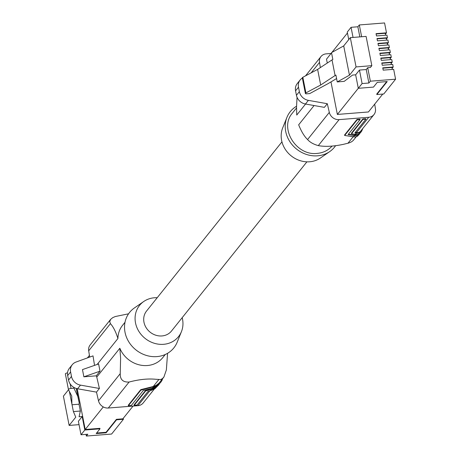 <?xml version="1.0" encoding="UTF-8"?>
<svg xmlns="http://www.w3.org/2000/svg" width="459" height="459" viewBox="0 0 459 459"><rect width="100%" height="100%" fill="white"/><g stroke="black" fill="none" stroke-linecap="round" stroke-linejoin="round"><path stroke-width="0.69" d="M306.91 161.832L171.5 331.025A15.985 14.246 -141.3 0 1 161.947 335.942A15.985 14.246 -141.3 0 1 146.128 327.669A15.985 14.246 -141.3 0 1 146.541 311.053L281.946 141.86M182.183 317.68A24.964 22.25 -141.3 0 1 181.448 331.61A24.964 22.25 -141.3 0 1 163.588 344.313A24.964 22.25 -141.3 0 1 137.361 328.575A24.964 22.25 -141.3 0 1 143.793 301.471A24.964 22.25 -141.3 0 1 154.453 297.765A24.964 22.25 -141.3 0 1 157.219 297.707M143.793 301.471L134.418 307.943A28.36 25.279 38.7 0 0 127.114 338.725A28.36 25.279 38.7 0 0 156.903 356.603A28.36 25.279 38.7 0 0 177.191 342.173L181.448 331.61M165.263 354.497L162.779 357.601A25.784 22.979 -141.3 0 1 147.368 365.525A25.784 22.979 -141.3 0 1 119.839 348.249L96.763 377.086L96.287 375.829L100.022 371.165L98.605 363.953L82.459 369.604L83.877 376.816L100.022 371.165M97.142 364.463L117.929 338.495A25.784 22.979 -141.3 0 1 122.524 325.379L125.009 322.275M96.763 377.086L99.408 388.469L96.488 392.124L98.501 400.799A8.767 7.814 38.7 0 0 108.295 408.028L137.918 405.681A8.767 7.814 -141.3 0 0 143.156 402.991L154.241 389.14M167.575 353.31L166.353 369.983L163.886 377.074L162.383 378.646L160.69 379.553L155.515 379.249C147.764 378.514 138.957 379.444 129.099 382.037C123.006 382.358 120.051 379.559 120.235 373.637L120.602 358.112L119.839 348.249M99.408 388.469L80.491 385.124A10.31 9.191 38.7 0 1 71.472 376.409L70.594 371.933A10.31 9.191 38.7 0 1 72.252 364.721A10.31 9.191 38.7 0 1 75.965 362.076L93.016 355.88L94.537 365.375M96.488 392.124L77.565 388.773L80.491 385.124M72.252 364.721L69.326 368.37A10.31 9.191 38.7 0 0 67.674 375.582L68.552 380.058A10.31 9.191 38.7 0 0 77.565 388.773M117.929 338.495C115.783 331.719 113.281 326.768 110.43 323.647L109.73 321.65L110.63 319.372L90.153 344.961A8.767 7.814 -141.3 0 0 88.69 350.808L89.7 357.085M152.399 388.228L157.012 386.128L160.736 382.341L158.533 384.493L155.228 386.369L140.85 390.133L128.365 405.733L131.28 405.498L143.254 390.534L152.399 388.228L153.409 386.966M162.555 378.75A10.31 9.191 38.7 0 1 161.907 380.563L161.752 379.759M161.907 380.563L160.736 382.341M163.639 377.396L159.17 382.961L156.289 385.285L153.277 386.495L140.752 389.651L128.273 405.251L128.365 405.733M140.752 389.651L140.85 390.133M110.63 319.372L112.719 317.645L115.289 316.532L128.56 313.813M314.088 105.541L298.666 124.808C301.362 131.538 304.334 136.455 307.582 139.547C309.957 142.273 313.531 144.298 318.311 145.612C325.075 146.891 333.486 146.455 343.55 144.304L348.783 143.024L351.479 141.854L353.143 140.569L356.184 136.811M344.566 134.992L357.045 119.392L359.959 119.162L360.051 119.644L357.142 119.874L344.657 135.474L344.566 134.992M348.404 134.2L354.388 135.198L355.404 133.93M362.874 118.933L351.399 133.265L351.496 133.747L362.966 119.415L362.874 118.933L365.783 118.703L365.88 119.185L354.91 132.886L357.808 133.248L360.074 132.662L361.537 131.44L362.759 128.595M374.699 104.141L375.433 108.731A8.767 7.814 -141.3 0 1 373.976 114.578L360.212 131.693L358.181 132.68L355.237 132.479M373.976 114.578A8.767 7.814 -141.3 0 1 368.738 117.269L339.115 119.621L318.311 145.612M150.374 390.752L154.993 388.653L158.711 384.871L156.508 387.023L153.794 388.647L145.664 390.936L134.194 405.268L137.103 405.039L148.073 391.332L150.374 390.752L151.384 389.49M134.194 405.268L134.097 404.786L145.566 390.454L151.252 389.02L155.303 387.144M145.664 390.936L145.566 390.454M159.193 384.223L158.711 384.871M89.43 355.398L87.411 357.917M77.21 388.704L85.213 429.498L103.275 406.932M133.064 406.066L122.857 418.82L116.425 419.331L106.052 432.292L96.614 433.038M99.993 428.815L96.195 433.56L106.144 432.774L116.517 419.813L123.437 419.262L111.6 434.048L86.361 436.05L87.818 434.225L81.025 434.765L84.823 430.02L99.993 428.815L99.901 428.333L85.213 429.498M69.361 391.384L73.406 411.585L80.359 411.034L79.063 416.778L82.178 416.531L84.823 430.02M68.523 389.754L63.405 396.151L69.148 425.43L79.04 424.644M69.148 425.43L75.758 417.168L73.406 411.585M81.025 434.765L78.38 421.282L82.178 416.531M86.361 436.05L86.028 434.369M123.437 419.262L123.253 418.327M116.517 419.813L116.425 419.331M106.144 432.774L106.052 432.292M72.069 404.758L79.017 404.207L80.359 411.034M76.378 388.492L79.252 403.163L77.818 396.438L73.956 388.199L71.042 388.429A2.06 0.643 -11.1 0 0 68.437 389.553L65.367 373.93A2.06 0.643 -11.1 0 1 67.53 372.857M79.017 404.207L79.252 403.163M68.437 389.553A2.06 0.643 -11.1 0 0 68.454 389.611L71.747 396.065L71.908 404.385M68.431 389.496L65.39 373.987A2.06 0.643 -11.1 0 1 65.367 373.93M76.251 388.457L77.818 396.438M73.79 387.35L73.956 388.199M96.287 375.829L83.877 376.816M286.938 117.361L282.681 127.929A24.964 22.25 38.7 0 0 286.835 151.499A24.964 22.25 38.7 0 0 309.676 161.775A24.964 22.25 38.7 0 0 320.336 158.062L329.711 151.596A28.36 25.279 -141.3 0 1 317.599 155.813A28.36 25.279 -141.3 0 1 291.654 144.137A28.36 25.279 -141.3 0 1 286.938 117.361A28.36 25.279 -141.3 0 1 296.554 106.23M332.018 146.111C328.168 150.414 323.205 152.847 317.129 153.409C296.262 156.043 279.02 128.181 292.28 113.264L296.525 107.963M335.569 145.727A28.36 25.279 -141.3 0 1 329.711 151.596M297.048 97.268L296.543 106.769L296.749 115.054L305.574 104.032M320.348 67.599L319.51 62.395A8.767 7.814 -141.3 0 1 320.967 56.549A8.767 7.814 -141.3 0 1 326.211 53.858L331.065 53.474M339.115 119.621A8.767 7.814 38.7 0 1 329.315 112.386L327.307 103.711L308.385 100.366A10.31 9.191 -141.3 0 1 299.366 91.645L298.488 87.176A10.31 9.191 -141.3 0 1 300.146 79.958A10.31 9.191 -141.3 0 1 302.361 78.03M298.488 87.176L295.567 90.825A10.31 9.191 -141.3 0 1 297.225 83.613L300.146 79.958M295.567 90.825L296.445 95.3A10.31 9.191 -141.3 0 0 305.464 104.015L324.381 107.36L327.307 103.711M382.766 94.061L368.428 111.973L337.359 114.434L330.979 81.909M327.278 63.044L326.515 59.154L331.541 52.871M358.077 134.315L354.388 135.198M360.051 119.644L348.077 134.607L356.195 135.744L358.381 134.992L359.976 133.282M357.045 119.392L357.142 119.874M359.517 133.965L357.372 136.26L355.18 137.012L344.657 135.474M351.496 133.747L355.954 134.476L357.991 134.344L359.707 133.506L361.537 131.44M362.966 119.415L365.88 119.185M337.359 114.434L358.295 88.283M347.446 32.996L331.903 52.418M356.064 66.922L371.842 65.671L366.098 36.399L350.32 37.649L356.064 66.922L349.454 75.184L337.239 81.92L344.193 81.369L352.541 75.069L355.656 74.823L358.301 88.306L373.471 87.101L377.269 82.356L387.218 81.57L376.845 94.531L376.753 94.049L386.707 81.61M385.417 34.178L386.501 32.824L384.562 22.95L359.322 24.952L357.859 26.777L351.06 27.316L347.262 32.061L348.748 39.612M355.656 74.823L359.454 70.072L366.248 69.538L368.893 83.022L370.356 81.197L395.595 79.195L383.764 93.98L376.845 94.531M368.893 83.022L362.099 83.561L358.301 88.306M349.454 75.184L343.711 45.906L350.32 37.649M366.248 69.538L367.711 67.708L370.379 67.502L371.842 65.671M305.906 92.907L302.842 77.284A2.06 0.643 168.9 0 0 302.32 77.852L305.39 93.475A2.06 0.643 168.9 0 1 305.906 92.907L320.686 85.018L335.087 75.546L332.023 59.922L332.838 59.469L331.496 52.647L343.711 45.906M351.06 27.316L353.046 37.431M357.859 26.777L359.845 36.892M359.322 24.952L361.635 36.749M367.711 67.708L370.356 81.197M386.501 32.824L376.041 33.656L376.495 35.957L386.954 35.131L387.459 37.713L377 38.539L377.453 40.84L387.912 40.013L388.417 42.595L377.958 43.421L378.411 45.728L388.871 44.896L389.375 47.478L378.916 48.31L379.369 50.61L389.829 49.784L390.334 52.36L379.874 53.192L380.327 55.493L390.787 54.667L391.292 57.249L380.838 58.075L381.286 60.381L391.745 59.55L392.25 62.131L381.796 62.958L382.244 65.264L392.703 64.432L393.208 67.014L382.754 67.846L383.202 70.147L393.661 69.32L395.595 79.195M359.454 70.072L362.099 83.561M382.817 68.179L391.946 67.456L392.33 69.424M392.124 68.368L393.208 67.014M381.859 63.296L390.988 62.573L391.372 64.541M391.166 63.485L392.25 62.131M380.901 58.413L390.03 57.691L390.414 59.653M390.207 58.603L391.292 57.249M379.943 53.525L389.071 52.802L389.456 54.77M389.249 53.714L390.334 52.36M378.985 48.643L388.113 47.92L388.498 49.888M388.291 48.832L389.375 47.478M378.027 43.76L387.155 43.037L387.539 45.005M387.333 43.949L388.417 42.595M377.069 38.877L386.197 38.154L386.581 40.117M386.375 39.067L387.459 37.713M376.11 33.989L385.239 33.266L385.623 35.234M337.239 81.92L335.902 75.092L335.087 75.546M320.686 85.018L317.617 69.395L332.023 59.922M302.842 77.284L317.617 69.395M305.39 93.475A2.06 0.643 168.9 0 0 306.83 93.814L309.739 93.579L328.208 83.567L336.579 78.546M98.501 400.799L120.235 373.637M68.552 380.058L71.472 376.409M67.674 375.582L70.594 371.933M149.737 390.913L137.918 405.681M108.295 408.028L129.099 382.037M347.933 143.265L353.378 136.461M368.738 117.269L356.408 132.674M88.69 350.808L110.43 323.647M151.757 388.389L151.252 389.02M153.277 386.495L158.722 379.691M70.152 383.902L71.042 388.429M319.51 62.395L311.145 72.855M299.366 91.645L296.445 95.3M329.315 112.386L307.582 139.547M355.524 134.418L356.534 133.156M353.499 136.948L354.514 135.68M308.385 100.366L305.464 104.015M320.967 56.549L305.522 75.855"/></g></svg>
